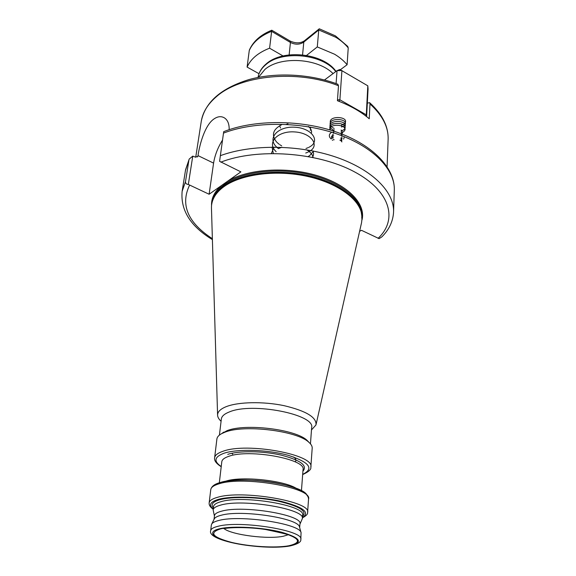 <?xml version="1.0" encoding="UTF-8"?>
<svg xmlns="http://www.w3.org/2000/svg" width="576" height="576" viewBox="0 0 576 576"><rect width="100%" height="100%" fill="white"/><g stroke="black" fill="none" stroke-linecap="round" stroke-linejoin="round"><path stroke-width="0.86" d="M333.058 73.606C317.858 58.068 280.145 55.865 264.838 69.523L258.458 77.35M299.664 527.594L299.938 524.016C303.638 515.117 243.101 504.893 221.753 511.135C217.21 512.302 214.776 513.799 214.474 515.635L214.459 515.772M299.606 527.386L299.484 526.954C298.606 518.234 241.358 509.472 221.285 515.225C217.656 516.125 215.366 517.255 214.423 518.609L214.078 519.3M299.916 524.254L302.335 518.659C306.238 509.155 242.971 498.377 220.716 505.102C215.993 506.362 213.466 507.96 213.142 509.911L214.423 516.074M310.846 466.956L312.185 448.301C312.365 446.342 311.249 444.319 308.815 442.238C297.144 430.798 244.138 424.339 225.094 432.144L221.666 433.634C218.786 435.197 217.195 436.954 216.907 438.905L214.632 457.704C214.027 460.526 216.216 463.536 221.213 466.733M309.089 442.469L307.044 440.33C295.826 429.343 245.297 423.18 227.038 430.675L221.033 433.987M310.464 443.858L311.63 427.788C315.835 414.518 252.007 401.904 229.212 411.998C224.395 413.892 221.782 416.182 221.364 418.874L221.335 419.083M311.472 429.948L315.979 424.951C316.807 417.341 306.158 410.911 284.04 405.655C263.21 401.306 238.255 401.839 226.123 406.692C220.334 409.046 217.49 411.89 217.591 415.231C217.699 417.211 218.837 419.198 221.018 421.193M316.123 424.318L361.591 222.494L362.088 217.728L361.224 212.026C356.976 196.711 333.986 181.454 303.89 175.673C273.823 169.87 240.998 174.564 224.402 186.322C219.722 189.626 216.295 193.277 214.128 197.258C212.213 200.815 211.327 204.473 211.471 208.231L217.584 415.08M361.994 220.003C366.134 204.034 348.314 184.918 317.268 175.637C286.308 166.284 247.608 168.984 227.542 181.267L221.789 185.321C214.632 191.426 211.219 198.158 211.543 205.517M300.809 539.294L301.068 532.656C300.24 523.721 239.969 514.562 218.952 520.438C215.15 521.359 212.76 522.518 211.788 523.908L211.342 525.089M229.176 129.672C229.291 123.991 227.722 120.074 224.474 117.914C221.047 115.862 217.282 116.402 213.178 119.534C204.898 126 199.814 143.525 198 155.606L197.777 156.492L195.214 157.068L192.758 156.11L188.33 184.442L209.117 194.242L221.789 185.321M308.455 126.461C310.716 128.39 311.753 130.45 311.566 132.631M369.634 102.672C382.514 114.358 388.678 126.799 388.109 139.982C388.735 127.498 382.694 115.488 369.986 103.968L369.626 102.672L367.33 103.133M369.986 103.968L369.238 118.771C360.806 111.564 350.201 105.552 337.428 100.721L338.494 85.745C297.324 69.401 240.646 75.096 216.569 96.53C207.886 103.932 202.795 112.133 201.305 121.126L201.197 121.831M188.33 184.442C186.473 184.342 185.522 183.427 185.486 181.706L188.942 159.89L189.202 159.077L192.758 156.11M223.481 133.114C254.506 121.118 301.565 121.406 337.86 134.28C374.227 147.139 395.496 170.251 394.286 190.706C395.402 168.581 373.421 145.152 337.313 132.35C301.162 119.534 254.621 119.376 223.697 131.659L219.586 161.316L240.883 171.871L227.542 181.267M359.582 231.343L361.498 230.314L379.109 238.637L381.794 236.93C388.987 229.824 392.904 221.681 393.545 212.515C394.754 192.578 373.169 169.927 336.262 157.219C299.426 144.511 251.698 144.065 220.327 155.686M293.602 456.977C295.97 458.726 296.496 460.361 295.171 461.873M232.697 454.255L231.905 453.276M222.509 140.062C217.778 147.708 214.805 155.39 213.581 163.109L209.117 194.242M281.542 124.783C272.938 129.355 271.217 135.007 276.394 141.754M276.473 141.847L277.027 142.43M277.409 142.79L279.209 144.281M279.943 144.792L281.678 145.843M305.964 148.493L308.239 147.629M308.909 147.312L310.291 146.534M310.378 146.477C320.335 140.422 311.422 128.11 294.991 127.231C278.618 126.036 267.379 137.484 275.904 146.333M275.976 146.405L276.581 147.038M276.97 147.406L278.482 148.658M305.726 153.014L307.742 152.258M308.441 151.934L309.881 151.135M309.989 151.063C319.968 145.051 311.018 132.797 294.545 131.918C278.122 130.723 266.854 142.114 275.414 150.934M275.472 150.998L276.127 151.668M308.182 156.478L309.47 155.765M309.593 155.686L313.574 151.099M272.038 147.118L273.298 153.403M312.43 157.291C313.704 155.297 313.884 153.194 312.97 150.977M274.118 147.11L271.382 153.418M313.078 157.421C312.588 154.577 310.442 152.042 306.634 149.818M281.93 147.276L278.424 148.565M337.795 84.226L338.494 85.745M332.914 123.732L333.389 124.02M341.568 125.071L342.49 124.783M342.814 124.654L343.548 124.286M343.606 124.25L344.686 123.379C350.446 116.158 326.318 114.962 330.84 123.71M341.467 127.001L342.338 126.727M342.662 126.605L343.418 126.23M343.476 126.194L343.886 125.928M343.894 125.921L344.556 125.323C350.323 118.116 326.167 116.921 330.696 125.662L331.646 126.85M332.388 127.447L333.144 127.922M333.511 128.11L334.174 128.412M344.426 127.274C350.208 120.082 326.009 118.879 330.552 127.613L331.502 128.801M332.042 129.254L333.022 129.881M333.403 130.075L333.994 130.342M341.28 130.874L342.036 130.644M342.374 130.514L343.152 130.133M343.217 130.097L343.606 129.838M343.613 129.83L344.297 129.233C350.086 122.054 325.858 120.852 330.401 129.564L330.775 130.118M333.274 132.034L333.821 132.278M342.54 132.336L343.015 132.091M343.087 132.048L344.167 131.191C349.603 125.186 329.4 122.177 329.774 129.895M331.704 132.242C329.414 133.711 328.788 135.439 329.818 137.434L330.775 138.614M330.79 138.622L331.178 138.953M340.783 140.652L341.179 140.53M343.642 139.082L344.376 136.858M319.068 28.894L318.758 29.952L303.797 42.091L304.344 40.853L319.298 28.8L335.419 35.87L347.731 46.411L348.228 47.902L347.105 64.728C343.865 60.811 339.689 57.305 334.57 54.223L317.282 46.93L305.568 56.203M302.566 54.864L303.797 42.091C299.772 44.726 295.322 44.849 290.441 42.458L271.577 31.342C260.33 35.842 252.893 42.235 249.264 50.515L247.097 67.082L259.042 73.721M289.138 54.907L290.441 42.458L290.066 41.011L271.771 30.211L269.59 48.197C258.235 52.625 250.74 58.918 247.097 67.082M284.09 56.563L269.59 48.197M348.228 47.902C345.031 43.942 340.906 40.406 335.844 37.296L318.758 29.952L317.282 46.93M340.358 69.739L347.105 64.728M249.264 50.515L249.408 49.968C253.246 41.314 260.698 34.733 271.764 30.218M246.211 176.774L246.982 175.788M246.211 176.782L246.953 175.795M336.096 83.599L337.046 70.639L341.928 70.531L339.883 99.785L366.286 114.811L367.812 85.817L339.876 69.494L337.046 70.639L324.511 79.97M367.812 85.817L368.071 88.898L366.617 116.626M366.437 116.482L366.286 114.811L365.666 115.891M339.019 101.326L339.883 99.785L337.486 99.828M335.758 71.597C323.021 54.029 282.096 49.91 265.925 64.584C262.001 67.853 259.502 71.546 258.415 75.665L258.242 76.385M224.064 528.653C231.811 534.953 268.229 539.561 283.37 536.227L288.029 534.823M288.936 545.753C275.522 548.237 249.444 546.682 231.588 542.39C212.407 537.235 208.714 532.742 220.507 528.912C233.186 525.931 262.483 527.544 281.03 532.325C299.873 537.962 302.508 542.441 288.936 545.753M302.342 518.486L302.587 515.261C306.49 505.634 243.346 494.806 221.112 501.646C216.396 502.927 213.869 504.547 213.545 506.52L213.523 506.671M302.501 516.406C307.548 511.258 299.484 506.182 278.294 501.178C258.178 496.973 232.078 496.361 219.96 499.673C212.674 501.761 210.485 504.475 213.386 507.823M302.393 517.86C306.158 515.894 307.894 514.087 307.591 512.431C311.983 501.667 241.913 489.593 217.44 497.34C212.292 498.773 209.534 500.587 209.174 502.769C208.829 504.943 210.175 507.118 213.221 509.27M302.414 517.601C310.32 512.438 303.293 507.024 281.326 501.365C260.302 496.606 231.595 495.727 218.599 499.313C210.132 501.811 208.346 505.044 213.25 509.018M209.174 502.769L210.773 489.528C211.925 485.064 217.087 483.437 219.787 482.645C231.754 479.074 255.744 479.196 276.034 482.911C297.504 487.231 308.34 492.638 308.542 499.133C312.941 487.858 243.389 475.596 219.031 483.811C213.905 485.33 211.147 487.238 210.773 489.528L210.751 489.701M296.273 488.333C283.486 480.319 241.538 475.978 226.044 481.082L224.849 481.457M265.032 481.262L256.853 480.478M301.45 490.687L303.034 469.678C306.67 459.259 249.35 448.639 228.866 456.3C224.496 457.747 222.142 459.54 221.803 461.678L219.326 482.782M302.918 471.218C307.793 465.581 300.578 460.224 281.261 455.148C262.93 450.907 238.975 450.619 227.743 454.37M302.666 474.574C308.65 471.866 311.378 469.404 310.831 467.179C315.238 454.723 246.938 442.03 222.84 451.325C217.771 453.053 215.028 455.184 214.632 457.704M302.681 474.372C314.316 468.626 309.557 462.298 288.389 455.371C267.826 449.59 237.442 448.661 223.97 453.254C214.337 456.869 213.422 461.297 221.234 466.531M361.224 212.04L360.958 211.025C356.724 195.746 333.842 180.554 303.905 174.802C273.989 169.02 241.337 173.7 224.813 185.422C220.154 188.719 216.742 192.355 214.574 196.322L214.128 197.258M361.757 218.268C363.11 202.198 342.626 184.075 311.09 176.234C279.612 168.329 242.705 172.526 224.856 185.278C219.406 189.144 215.669 193.45 213.646 198.187M361.85 214.906C361.454 198.986 340.15 181.706 309.067 174.514C278.035 167.263 242.46 171.634 225.014 184.097C218.21 188.971 214.092 194.45 212.652 200.542M290.311 545.89C297.864 544.054 301.356 541.901 300.794 539.453C304.69 530.683 240.689 520.171 218.282 526.234C213.523 527.357 210.989 528.818 210.686 530.626C206.438 541.454 264.514 550.656 289.951 545.962M219.744 528.725C206.51 531.706 212.702 538.164 231.098 542.491C249.322 546.869 275.926 548.46 289.627 545.926C303.509 542.542 300.83 537.97 281.599 532.21C262.642 527.321 232.682 525.672 219.744 528.725M197.402 156.974L197.942 155.959M188.942 159.89L185.465 170.424M185.486 181.706L182.138 191.282C180.41 210.204 190.498 226.318 212.4 239.616M189.547 185.234C180.18 204.826 187.783 222.646 212.371 238.694M378.065 238.342C398.038 219.809 390.809 190.987 353.981 171.583C317.419 152.064 257.242 147.895 220.838 162.158M307.166 495.727C304.841 484.855 242.1 475.128 220.198 482.544M198 155.606L213.581 163.109M289.966 40.946L290.066 41.011C295.56 43.488 300.319 43.438 304.344 40.853L304.502 40.723M286.193 124.38L287.942 123.833M310.457 127.721L310.543 128.772M310.414 129.766L310.226 130.356M280.584 128.016L280.267 127.375M279.994 126.67L279.727 125.611M332.345 140.292L333.353 139.716M340.524 140.04L341.899 141.926M332.611 138.211L333.518 137.707M340.639 138.024L341.05 138.312M341.366 138.586L341.885 140.652M331.315 138.78L333.122 135.986M333.216 135.929L333.691 135.698M341.712 136.829L342.022 138.658M341.87 138.931L340.877 139.81M340.466 140.011L339.898 140.22M334.159 139.81L333.713 139.586M331.985 138.146L331.51 137.11M331.466 136.793L333.288 133.985M340.862 134.021L341.258 134.287M341.33 134.345L342.295 135.914M340.97 132.019L341.374 132.286M341.446 132.343L342.418 134.251M332.59 130.766L333.626 129.996M333.727 129.938L334.195 129.715M341.086 130.025L341.482 130.291M341.561 130.349L342.432 132.703M342.281 132.977L341.964 133.373M341.935 133.402L341.366 133.834M257.99 77.436L258.415 75.665C259.618 71.143 262.267 67.176 266.371 63.756C283.162 48.73 323.467 53.15 336.024 71.402M214.474 515.635L214.027 519.408M213.53 506.635L213.142 509.911M255.362 480.37L266.494 481.442M223.754 432.108L221.666 433.634M221.364 418.874L219.42 435.089M211.356 524.952L210.686 530.626M214.423 518.609L211.788 523.908M337.946 84.283C310.478 73.879 275.868 72.086 248.94 79.582C221.119 88.229 205.243 102.074 201.305 121.126L195.725 157.255M388.109 139.982L387.079 166.658M182.138 191.282L185.58 169.711L189.202 159.077M394.286 190.706L393.581 211.478M299.484 526.954L301.068 532.656M307.044 440.33L308.815 442.238M308.542 499.133L307.606 512.237M223.92 528.682C230.126 527.242 249.379 526.99 265.759 529.538C283.471 533.282 291.859 535.399 290.916 535.882"/></g></svg>
